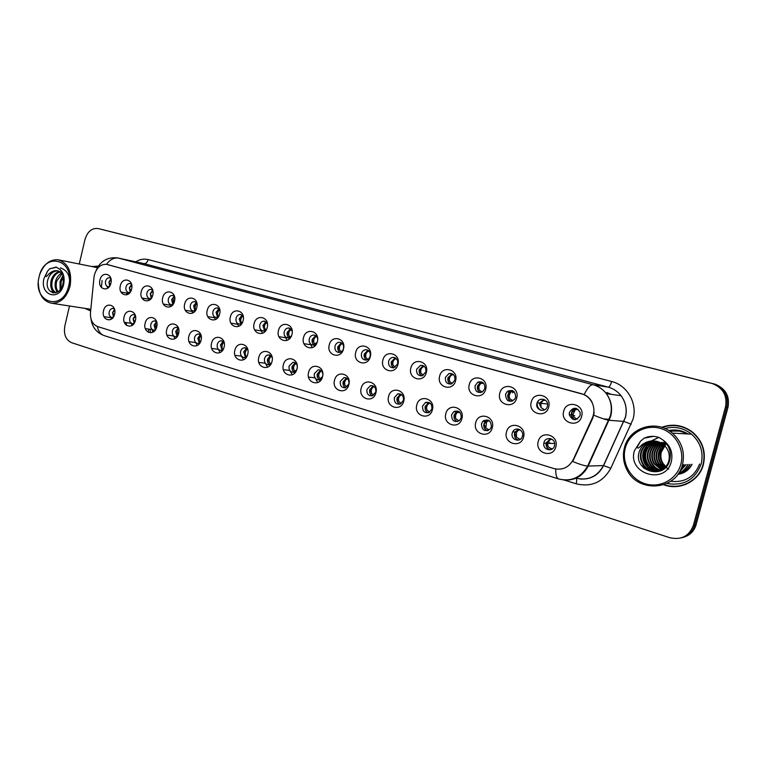 <?xml version="1.0" encoding="UTF-8"?>
<svg xmlns="http://www.w3.org/2000/svg" width="767" height="767" viewBox="0 0 767 767"><rect width="100%" height="100%" fill="white"/><g stroke="black" fill="none" stroke-linecap="round" stroke-linejoin="round"><path stroke-width="1.15" d="M135.404 320.376C133.381 330.078 121.522 326.426 124.072 316.972C126.028 307.337 137.935 310.827 135.404 320.376M135.27 315.342L133.535 314.604C131.675 314.681 130.4 315.86 129.719 318.161C129.297 321.373 130.304 323.233 132.749 323.751L134.052 323.482M156.746 326.8C154.685 336.617 142.537 332.868 145.126 323.3C147.12 313.55 159.325 317.126 156.746 326.8M156.631 321.804L154.656 320.903C152.767 320.999 151.473 322.188 150.792 324.489C150.37 327.777 151.425 329.666 153.946 330.165L155.471 329.791M178.634 333.377C176.535 343.319 164.071 339.474 166.717 329.791C168.74 319.916 181.261 323.588 178.634 333.377M178.548 328.458L176.295 327.365C174.377 327.471 173.083 328.679 172.393 330.98C171.971 334.345 173.074 336.262 175.701 336.742L177.436 336.224M201.079 340.126C198.941 350.193 186.16 346.253 188.855 336.454C190.906 326.454 203.754 330.222 201.079 340.126M201.031 335.313L198.48 333.981C196.544 334.115 195.23 335.332 194.55 337.633C194.118 341.085 195.278 343.031 198.011 343.491L199.995 342.791M224.108 347.048C221.931 357.24 208.816 353.203 211.558 343.28C213.648 333.156 226.831 337.02 224.108 347.048M224.108 342.398L221.232 340.769C219.276 340.941 217.953 342.168 217.272 344.46C216.84 348.007 218.058 349.982 220.915 350.404L223.159 349.474M247.741 354.162C245.536 364.478 232.065 360.337 234.865 350.289C236.993 340.03 250.521 344 247.741 354.162M247.808 349.742L244.548 347.748C242.583 347.95 241.26 349.186 240.589 351.468C240.157 355.111 241.442 357.125 244.424 357.499L246.964 356.262M272.007 361.458C269.763 371.918 255.929 367.652 258.786 357.48C260.953 347.096 274.845 351.171 272.007 361.458M272.141 357.384L268.479 354.9C266.504 355.15 265.19 356.406 264.519 358.659C264.097 362.427 265.459 364.469 268.594 364.776L271.432 363.127M296.934 368.956C294.643 379.55 280.444 375.168 283.349 364.871C285.554 354.344 299.82 358.534 296.934 368.956M297.222 368.486C297.644 364.641 296.235 362.57 293.013 362.254L289.092 366.041C288.68 369.953 290.127 372.024 293.425 372.244L296.618 369.991M322.543 376.655C320.203 387.393 305.611 382.896 308.583 372.455C310.827 361.794 325.496 366.089 322.543 376.655M322.83 374.123C322.303 371.199 320.759 369.771 318.19 369.819L314.336 373.625C313.933 377.7 315.486 379.799 318.986 379.914L322.562 376.559M348.86 384.564C346.483 395.456 331.478 390.834 334.517 380.259C336.799 369.445 351.871 373.865 348.86 384.564M340.27 381.42C339.896 385.696 341.574 387.814 345.294 387.766L348.851 383.989C349.244 379.818 347.633 377.68 344.009 377.604L340.27 381.42M375.926 392.704C373.5 403.739 358.074 398.984 361.171 388.275C363.5 377.316 379.003 381.861 375.926 392.704M366.933 389.425C366.597 393.96 368.428 396.088 372.417 395.81L375.753 392.071C376.118 387.661 374.354 385.513 370.48 385.638L366.933 389.425M403.758 401.074C401.285 412.262 385.427 407.373 388.591 396.52C390.959 385.408 406.903 390.087 403.758 401.074M394.353 397.661C394.085 402.531 396.108 404.65 400.422 404.017L403.423 400.384C403.73 395.676 401.793 393.519 397.613 393.941L394.353 397.661M432.406 409.693C429.884 421.035 413.557 416.011 416.788 404.995C419.204 393.73 435.618 398.543 432.406 409.693M422.55 406.136C422.416 411.438 424.678 413.509 429.367 412.339L431.898 408.936C432.099 403.825 429.923 401.697 425.378 402.579L422.55 406.136M461.897 418.561C459.328 430.066 442.511 424.889 445.819 413.729C448.283 402.301 465.176 407.258 461.897 418.561M451.581 414.851C451.658 420.757 454.246 422.703 459.328 420.69L461.197 417.747C461.207 412.071 458.733 410.038 453.776 411.658L451.581 414.851M492.27 427.698C489.643 439.376 472.328 434.036 475.713 422.713C478.225 411.122 495.626 416.232 492.27 427.698M481.465 423.835C481.964 430.527 484.917 432.214 490.343 428.897L491.369 426.807C491.024 420.383 488.176 418.561 482.817 421.351L481.465 423.835M523.564 437.104C520.879 448.954 503.037 443.46 506.498 431.974C509.058 420.211 526.996 425.474 523.564 437.104M512.251 433.077C510.276 439.529 519.997 443.211 522.231 436.816L522.452 436.145C524.331 429.99 515.357 426.097 512.711 431.869L512.251 433.077M555.826 446.806C553.084 458.829 534.685 453.163 538.233 441.514C540.85 429.578 559.335 435.004 555.826 446.806M543.966 442.607L543.851 443.163C542.451 449.98 552.969 452.597 554.483 445.771L554.666 444.592C555.318 437.976 545.347 436.164 543.966 442.607M114.59 314.115C112.596 323.703 101.023 320.136 103.526 310.788C105.453 301.268 117.073 304.681 114.59 314.115M114.427 309.053L112.931 308.468C111.09 308.516 109.834 309.695 109.154 311.987C108.732 315.132 109.71 316.963 112.059 317.49L113.18 317.308M131.598 289.006C129.585 298.67 117.802 295.257 120.333 285.823C122.279 276.216 134.11 279.476 131.598 289.006M131.521 284.221L129.997 283.512C128.041 283.474 126.699 284.662 125.97 287.079C125.539 290.118 126.459 291.949 128.731 292.572L130.054 292.39M152.786 295.007C150.744 304.787 138.674 301.278 141.243 291.738C143.228 282.016 155.356 285.362 152.786 295.007M146.9 293.004C146.468 296.1 147.427 297.951 149.766 298.574L151.31 298.296L150.227 293.608L152.738 290.271L150.994 289.389C149.009 289.36 147.638 290.568 146.9 293.004M174.521 301.153C172.441 311.057 160.063 307.462 162.69 297.807C164.694 287.961 177.129 291.393 174.521 301.153M174.502 296.493L172.517 295.42C170.485 295.4 169.095 296.618 168.347 299.063C167.915 302.227 168.913 304.106 171.338 304.72L173.121 304.326M196.803 307.462C194.684 317.49 181.99 313.799 184.665 304.02C186.717 294.058 199.468 297.577 196.803 307.462M196.822 302.917L194.578 301.604C192.507 301.604 191.098 302.831 190.35 305.285C189.909 308.516 190.945 310.424 193.466 311.028L195.508 310.482M219.669 313.924C217.512 324.086 204.492 320.299 207.215 310.405C209.295 300.309 222.382 303.924 219.669 313.924M219.726 309.542L217.195 307.941C215.096 307.96 213.667 309.197 212.91 311.67C212.469 314.969 213.552 316.905 216.169 317.5L218.49 316.752M243.129 320.568C240.934 330.855 227.569 326.972 230.349 316.953C232.468 306.733 245.9 310.434 243.129 320.568M243.244 316.407L240.397 314.451C238.269 314.489 236.821 315.736 236.054 318.209C235.613 321.594 236.744 323.569 239.467 324.134L242.113 323.128M267.223 327.384C264.979 337.796 251.26 333.818 254.098 323.664C256.245 313.32 270.042 317.116 267.223 327.384M267.395 323.54L264.193 321.124C262.036 321.191 260.579 322.456 259.812 324.93C259.361 328.401 260.559 330.404 263.397 330.951L266.389 329.589M291.949 334.383C289.677 344.939 275.583 340.845 278.479 330.567C280.664 320.079 294.825 323.981 291.949 334.383M292.198 331.018L288.613 327.979C286.436 328.084 284.969 329.359 284.202 331.823C283.752 335.4 285.017 337.442 287.989 337.95L291.374 336.071M317.365 341.564C315.045 352.264 300.568 348.065 303.521 337.653C305.745 327.03 320.299 331.037 317.365 341.564M317.653 338.995C317.154 336.55 315.831 335.227 313.674 335.026C311.479 335.169 310.012 336.464 309.254 338.909C308.804 342.6 310.146 344.671 313.272 345.131L317.107 342.427M343.482 348.956C341.114 359.8 326.234 355.476 329.244 344.929C331.517 334.163 346.473 338.285 343.482 348.956M334.987 346.185C334.546 350.02 335.975 352.13 339.282 352.504C341.382 352.235 342.791 350.931 343.501 348.592C343.952 344.853 342.581 342.744 339.388 342.264C337.202 342.456 335.735 343.769 334.987 346.185M370.327 356.55C367.92 367.546 352.619 363.107 355.696 352.417C358.007 341.497 373.385 345.735 370.327 356.55M361.439 353.664C361.008 357.671 362.551 359.809 366.07 360.068C368.131 359.723 369.512 358.41 370.193 356.137C370.634 352.245 369.167 350.097 365.782 349.704C363.606 349.982 362.158 351.296 361.439 353.664M397.939 364.363C395.484 375.514 379.742 370.94 382.886 360.107C385.245 349.043 401.055 353.405 397.939 364.363M388.639 361.353C388.236 365.591 389.914 367.757 393.692 367.834L397.642 363.894C398.063 359.809 396.462 357.633 392.838 357.374C390.729 357.738 389.329 359.061 388.639 361.353M426.347 372.407C423.844 383.711 407.651 379.003 410.863 368.026C413.26 356.799 429.539 361.286 426.347 372.407M416.606 369.263C416.251 373.807 418.13 375.983 422.233 375.772L425.867 371.88C426.26 367.518 424.496 365.322 420.575 365.293L416.606 369.263M455.588 380.681C453.029 392.138 436.365 387.306 439.644 376.166C442.089 364.785 458.848 369.406 455.588 380.681M445.397 377.402C445.138 382.397 447.276 384.535 451.811 383.826L454.927 380.096C455.243 375.341 453.239 373.155 448.916 373.529L445.397 377.402M485.693 389.195C483.085 400.825 465.924 395.849 469.279 384.555C471.782 373.011 489.03 377.767 485.693 389.195M475.022 385.782C475.003 391.467 477.515 393.481 482.587 391.822L484.84 388.553C484.993 383.193 482.635 381.074 477.783 382.215L475.022 385.782M516.718 397.977C514.053 409.779 496.374 404.64 499.806 393.193C502.347 381.477 520.122 386.376 516.718 397.977M505.539 394.411C506.086 401.189 509.125 402.828 514.657 399.329L515.654 397.268C515.357 390.902 512.5 389.061 507.064 391.745L505.539 394.411M548.693 407.018C545.97 419.003 527.744 413.71 531.253 402.09C533.851 390.202 552.173 395.245 548.693 407.018M536.977 403.298C534.887 410.249 545.788 413.384 547.398 406.242L547.485 405.887C549.047 399.339 539.191 396.376 537.159 402.742L536.977 403.298M581.654 416.347C578.874 428.513 560.073 423.048 563.678 411.265C566.324 399.195 585.221 404.401 581.654 416.347M569.392 412.464L569.229 414.65C572.412 420.978 576.046 421.256 580.13 415.503L580.13 412.454C576.535 406.932 572.959 406.932 569.392 412.464M110.918 283.157C108.933 292.706 97.438 289.37 99.921 280.041C101.838 270.559 113.391 273.733 110.918 283.157M110.822 278.344L109.508 277.769C107.591 277.721 106.268 278.9 105.539 281.307C105.117 284.289 106.009 286.091 108.205 286.714L109.336 286.599M314.259 376.108L317.73 382.58M289.236 369.358L292.342 374.775M264.883 362.475L267.635 367.163M241.145 355.629L243.57 359.752M218.001 348.87L220.148 352.532M195.441 342.226L197.32 345.486M173.428 335.706L175.068 338.611M151.962 329.321L153.381 331.9M131.004 323.06L132.221 325.352M110.544 316.934L111.589 318.957M309.197 341.507L312.265 347.672M284.346 335.121L287.098 340.366M260.157 328.679L262.602 333.252M236.581 322.284L238.748 326.311M213.6 315.975L215.508 319.551M191.194 309.782L192.872 312.955M169.334 303.694L170.801 306.522M148.012 297.73L149.277 300.242M127.197 291.882L128.281 294.106M106.872 286.158L107.792 288.114M134.148 323.348L133.084 318.669L135.318 315.505M155.356 329.848L154.119 324.978L156.535 321.709M177.024 336.454L175.681 331.449L178.203 328.123M199.247 343.223L197.781 338.084L200.427 334.7M222.046 350.164L220.455 344.891L223.216 341.449M245.45 357.278L243.724 351.871L246.6 348.371M268.594 364.776L270.272 364.977M269.466 364.584C267.769 363.309 267.146 361.458 267.597 359.042L270.588 355.485M294.135 372.091C292.323 370.806 291.642 368.908 292.112 366.396L295.228 362.791M320.798 380.231L319.935 380.01M319.484 379.79C317.538 378.505 316.809 376.559 317.289 373.951L320.529 370.288M345.524 387.709C343.453 386.415 342.667 384.42 343.156 381.717L346.521 377.997M372.302 395.839C370.097 394.554 369.234 392.503 369.742 389.694L373.241 385.926M399.856 404.199C397.488 402.924 396.558 400.815 397.076 397.9L400.7 394.085M428.197 412.799C425.675 411.534 424.669 409.377 425.186 406.337L428.945 402.474M457.381 421.649C454.678 420.402 453.594 418.188 454.122 415.024L456.307 411.841L458.004 411.112M487.448 430.757C484.552 429.53 483.373 427.267 483.91 423.959L485.262 421.495L487.908 420M518.425 440.143C515.319 438.945 514.043 436.624 514.58 433.163L515.041 431.965L518.703 429.165M550.37 449.807C547.264 448.791 545.836 446.595 546.066 443.201L550.409 438.609M113.42 316.944L112.557 312.505L114.551 309.485M130.227 292.15L129.335 287.702L131.598 284.499M172.824 304.47L171.635 299.657L174.272 296.254M194.885 310.808L193.591 305.86L196.342 302.399M217.512 317.298L216.102 312.227L218.978 308.698M240.723 323.952L239.199 318.746L242.209 315.17M264.548 330.788L262.899 325.448L266.044 321.804M289.984 338.266L287.989 337.95M289.015 337.796C287.366 336.512 286.772 334.69 287.222 332.322L290.511 328.631M314.154 344.997C312.39 343.702 311.747 341.833 312.207 339.378L315.64 335.63M339.973 352.398C338.094 351.094 337.403 349.177 337.873 346.636L341.449 342.83M366.521 360.001C364.517 358.688 363.759 356.722 364.258 354.086L367.978 350.231M393.816 367.815C391.688 366.501 390.873 364.478 391.371 361.746L395.245 357.834M421.898 375.849C419.626 374.536 418.744 372.465 419.261 369.627L423.288 365.667M450.804 384.114C448.379 382.8 447.429 380.681 447.947 377.738L452.147 373.721M480.564 392.618C477.975 391.323 476.949 389.137 477.486 386.079L480.228 382.532L481.839 382.014M511.225 401.381C508.463 400.096 507.351 397.862 507.888 394.669L509.403 392.023L512.404 390.556M575.432 419.712C573.112 418.945 571.751 417.315 571.348 414.822L571.511 412.646C572.278 410.211 573.879 408.811 576.333 408.437M109.652 286.149L108.943 281.949L110.966 278.881M93.996 277.318L94.379 274.998C96.613 267.635 100.65 264.088 106.517 264.347L581.396 393.682C586.026 395.034 589.535 397.891 591.903 402.244C594.444 407.43 594.578 412.684 592.306 418.005L573.285 459.577C568.893 467.534 562.393 470.516 553.793 468.532L97.572 326.541C92.529 324.412 90.161 319.801 90.477 312.696L93.996 277.318M539.278 403.547L541.128 407.689L540.821 403.327L542.959 400.662L539.201 403.519L543.889 399.358M84.773 308.344L90.659 310.951M663.743 484.773C679.725 490.985 699.274 481.264 703.387 464.562C706.196 451.734 702.601 440.929 692.591 432.147C682.946 425.004 672.63 423.384 661.643 427.296M670.55 486.077L678.181 486.393M107.179 264.481L584.138 394.574C587.57 396.175 590.226 398.744 592.124 402.272M687.405 433.93C681.642 430.661 675.564 429.606 669.179 430.786M682.697 537.494C689.533 535.749 694.001 531.502 696.1 524.753L728.017 407.2L726.78 407.009C728.669 395.877 724.297 388.16 713.665 383.864L100.956 229.228L713.665 383.864C724.297 388.16 728.669 395.877 726.78 407.009L694.739 525.069L726.78 407.009L725.544 406.817C727.432 395.638 723.041 387.881 712.37 383.567L98.099 228.528C91.81 227.885 87.428 231.576 84.955 239.592L79.269 264.011M681.278 537.868C688.143 536.114 692.63 531.847 694.739 525.069C692.63 531.847 688.143 536.114 681.278 537.868M594.185 412.598L592.805 418.044L572.719 461.533C579.651 464.332 584.627 465.857 587.647 466.087L588.164 466.087C582.757 476.297 574.473 480.909 563.333 479.941M98.071 266.111L92.002 266.571M69.5 305.985L64.831 326.033C63.517 334.364 65.761 339.906 71.561 342.676L669.754 537.696C681.297 540.275 689.169 536.171 693.368 525.385L725.544 406.817M675.89 425.321L668.316 425.829M676.571 430.728L670.051 431.361M728.017 407.2C729.896 396.117 725.534 388.428 714.949 384.152L100.976 229.228M678.977 431.064L669.61 431.064C675.622 429.999 681.364 430.949 686.848 433.901C681.374 430.949 675.622 429.999 669.61 431.064M152.71 332.284L152.422 330.472M149.968 329.273L150.524 332.801M111.138 279.974L108.981 281.959L110.304 284.95M114.762 310.52L112.605 312.524L114.091 315.649M131.799 285.631L129.374 287.721L130.917 290.933M152.978 291.431L150.265 293.627L152.048 297.059M174.684 297.395L171.674 299.676L173.515 303.176L173.447 299.571M195.47 309.427C194.751 307.097 195.221 305.132 196.889 303.511L193.629 305.88L195.47 309.427M135.558 316.579L133.132 318.679L134.858 322.035M156.871 322.792L154.157 324.997L155.998 328.458L155.874 325.055M178.721 329.168L175.72 331.459L177.56 334.968L177.493 331.334M98.214 266.379L92.471 266.667M38.35 283.454C38.925 295.122 43.527 301.747 52.156 303.32C60.814 303.051 66.796 297.289 70.113 286.024C72.165 271.729 68.158 262.976 58.1 259.764C49.989 259.256 43.94 264.011 39.961 274.04M68.714 285.698C75.473 259.265 44.208 250.809 39.079 277.05C32.243 302.754 63.105 312.418 68.714 285.698M58.139 270.914L57.525 270.799C54.102 270.559 51.341 272.41 49.232 276.35L47.909 279.418C43.489 293.598 59.826 298.373 62.913 283.972C64.15 277.99 63.134 273.09 59.845 269.275L55.991 267.089L49.548 268.872L47.516 271.24L45.675 275.554C45.934 278.402 48.168 274.241 49.462 273.474C52.319 270.952 55.329 270.128 58.474 271.019L62.741 274.442M60.085 289.782L60.056 281.585L63.162 276.13M60.823 288.766L61.149 281.777L63.354 277.376M57.515 292.045C55.099 289.293 54.486 285.545 55.675 280.799C56.806 277.232 58.819 274.682 61.724 273.148M58.11 291.652C56.106 288.852 55.655 285.295 56.777 281L62.194 273.685M55.655 292.841C51.312 290.99 49.845 286.714 51.255 280.013C52.923 275.2 55.742 272.39 59.73 271.585M55.972 292.745C52.204 290.511 50.996 286.331 52.367 280.214C53.901 275.698 56.528 272.927 60.248 271.892M49.232 276.35C51.638 272.477 54.63 270.674 58.206 270.943M90.132 309.168L90.813 309.312M85.242 308.42L90.679 310.712M60.315 267.923C67.573 270.205 70.583 276.187 69.346 285.851M52.76 292.889L50.689 285.545M60.497 280.31L63.028 275.497M49.548 268.872L56.595 267.194M53.326 292.994L51.782 289.485M56.959 292.342L56.164 290.137M683.531 427.056L675.832 425.637M664.212 484.61C679.974 490.487 699.025 480.851 703.071 464.476C705.851 451.811 702.304 441.13 692.438 432.444C683.023 425.417 672.918 423.748 662.122 427.449M666.935 483.469C683.733 486.249 695.142 479.739 701.182 463.93C703.77 452.223 700.549 442.3 691.527 434.151C683.435 427.871 674.567 425.992 664.912 428.513M682.486 464.687C685.219 452.281 681.853 441.754 672.371 433.125C656.284 418.83 628.978 427.564 624.424 447.746C622.526 455.262 623.341 462.559 626.869 469.605C637.655 493.449 676.619 490.688 682.486 464.687M680.828 464.313C685.008 449.289 675.123 432.348 660.157 428.341C645.239 424.103 629.074 433.451 625.297 448.11C621.299 462.702 630.493 479.356 645.296 483.785C660.032 488.445 676.877 479.394 680.828 464.313M657.137 441.399C650.406 440.133 645.076 442.243 641.154 447.727L639.208 451.868C632.9 471.149 664.212 480.41 669.524 460.967C671.652 452.875 669.553 445.963 663.215 440.21L659.208 437.526C654.011 435.742 648.968 435.972 644.079 438.216L640.474 441.226L637.176 447.257C638.115 450.056 641.087 444.745 643.551 443.719C648.661 440.536 654.078 440.076 659.783 442.329L664.606 445.627C668.613 449.903 670.042 454.812 668.901 460.353C666.446 472.664 648.556 474.831 642.65 464.121C640.368 460.19 639.812 456.106 640.982 451.868C643.398 445.186 648.163 441.571 655.277 441.035M665.43 466.777L662.535 463.441C660.339 459.711 659.802 455.847 660.905 451.849L664.644 445.656M665.67 466.509L663.052 463.421C660.866 459.701 660.32 455.847 661.432 451.849L664.903 445.924M664.452 467.717L660.425 463.508C658.23 459.769 657.683 455.876 658.795 451.849C659.908 448.149 662.247 445.282 665.814 443.259M664.701 467.496L660.953 463.489C658.757 459.749 658.211 455.866 659.332 451.849L664.97 444.093M663.465 468.512L658.297 463.584C656.092 459.817 655.545 455.905 656.667 451.849C657.942 447.698 660.646 444.649 664.768 442.703M663.714 468.33L658.834 463.565C656.629 459.797 656.082 455.895 657.204 451.849C658.268 448.264 660.512 445.445 663.934 443.393M662.448 469.193L656.149 463.661C653.925 459.864 653.379 455.934 654.51 451.859C655.785 447.688 658.489 444.63 662.611 442.664M662.698 469.03L656.686 463.642C654.472 459.855 653.925 455.924 655.047 451.849C656.466 447.353 659.438 444.189 663.982 442.338M661.413 469.749L653.963 463.738C651.739 459.922 651.183 455.962 652.324 451.859C653.599 447.688 656.303 444.611 660.425 442.636M661.672 469.625L654.51 463.719C652.286 459.903 651.739 455.953 652.87 451.859C654.289 447.343 657.271 444.16 661.816 442.3M660.358 470.219C656.61 469.107 653.743 466.969 651.758 463.814C649.515 459.97 648.968 455.991 650.109 451.859C651.576 447.219 654.663 443.978 659.361 442.147M660.627 470.113C657.012 468.963 654.241 466.854 652.314 463.795C650.071 459.96 649.524 455.982 650.665 451.859C652.084 447.334 655.076 444.141 659.63 442.262M659.294 470.593C655.018 469.653 651.758 467.419 649.524 463.891C647.271 460.027 646.725 456.02 647.875 451.859C649.553 446.739 653.024 443.364 658.287 441.744M659.562 470.507C655.411 469.519 652.257 467.304 650.08 463.872C647.837 460.008 647.29 456.01 648.431 451.859C650.061 446.854 653.436 443.518 658.556 441.83M660.349 470.928L659.61 470.948M659.332 470.948L658.489 470.9M658.201 470.871C653.407 470.19 649.764 467.889 647.262 463.968C644.999 460.075 644.443 456.049 645.603 451.868C647.521 446.241 651.384 442.76 657.214 441.418M658.479 470.813C653.81 470.056 650.263 467.765 647.827 463.949C645.574 460.066 645.018 456.039 646.169 451.868C648.029 446.365 651.797 442.914 657.482 441.495M661.135 470.583L657.377 471.072M657.098 471.072C651.797 470.698 647.76 468.359 644.97 464.045C642.698 460.133 642.142 456.077 643.312 451.868C645.459 445.742 649.745 442.175 656.178 441.178M657.377 471.024C652.199 470.574 648.259 468.244 645.546 464.025C643.273 460.123 642.727 456.068 643.887 451.868C645.977 445.867 650.157 442.329 656.427 441.236M669.447 460.344C666.993 472.625 649.131 474.802 643.235 464.102C640.953 460.171 640.397 456.097 641.567 451.868C643.916 445.339 648.546 441.734 655.469 441.063M664.682 445.627L665.746 444.697M641.154 447.727C644.74 442.866 649.496 440.642 655.411 441.054M668.642 469.193C661.816 465.013 659.054 459.011 660.377 451.188M646.917 465.732L647.511 467.122M678.105 486.077L685.717 484.437M643.465 467.765L642.238 465.914M646.802 465.742C643.455 459.414 643.273 453.211 646.255 447.123M647.406 445.196L649.63 442.492M650.1 442.041L650.982 441.255M651.365 440.948L658.719 437.353M683.876 464.629L680.943 469.049M685.899 464.543L679.447 471.945M687.894 464.466C685.861 468.599 682.755 471.561 678.574 473.335M689.869 464.39C687.299 469.423 683.378 472.635 678.114 474.016M691.815 464.303C688.747 470.113 684.116 473.431 677.923 474.274C684.222 473.517 688.939 470.19 692.055 464.294M644.079 438.216L653.369 436.356M644.443 468.618L642.525 465.905M647.089 465.732C643.532 458.954 643.551 452.405 647.137 446.068M648.153 444.534L650.148 442.262M650.569 441.869L651.346 441.188M651.682 440.92L658.853 437.401M684.135 464.62L680.703 469.557M686.149 464.534L679.313 472.175M688.143 464.457C686.043 468.714 682.831 471.715 678.498 473.45M690.108 464.38C687.472 469.519 683.464 472.75 678.076 474.064M217.991 315.822C217.234 313.473 217.723 311.479 219.429 309.839L216.141 312.246L217.991 315.822M241.087 322.389C240.311 320.002 240.8 317.979 242.554 316.34L239.237 318.765L242.065 323.166M264.318 331.104L264.989 331.555M264.788 329.129C263.982 326.704 264.481 324.662 266.293 322.993L262.937 325.467L265.938 330.021M199.669 341.641C198.941 339.282 199.42 337.307 201.098 335.716L197.828 338.103L199.669 341.641M222.353 348.477C221.596 346.09 222.075 344.086 223.801 342.485L220.503 344.901L222.353 348.477M245.622 355.505C244.836 353.079 245.325 351.046 247.099 349.436L243.772 351.89L245.622 355.505L246.821 356.406M288.632 338.046L289.6 338.678M289.13 336.051C288.287 333.578 288.795 331.507 290.655 329.839L287.27 332.341L289.13 336.051L290.444 337.049M291.508 329.618L290.655 329.839M313.598 345.179L314.892 345.984M314.115 343.146C313.243 340.644 313.761 338.544 315.668 336.857L312.255 339.397L314.115 343.146L315.62 344.268M316.685 336.608L315.668 336.857M339.781 350.452C338.88 347.902 339.407 345.773 341.373 344.076L337.921 346.655L339.781 350.452L341.488 351.679M342.542 343.789L341.373 344.076M366.166 357.949C365.226 355.361 365.763 353.203 367.776 351.487L364.306 354.105L366.166 357.949L368.083 359.301M369.119 351.171L367.776 351.487M393.279 365.658C392.311 363.031 392.857 360.845 394.928 359.109L391.419 361.765L393.279 365.658L395.388 367.105M396.443 358.764L394.928 359.109M269.495 362.714C268.68 360.241 269.188 358.199 271 356.559L267.645 359.052L269.495 362.714L270.885 363.721M270.051 365.313L269.313 364.862M294.01 370.106C293.167 367.604 293.684 365.533 295.544 363.884L292.16 366.405L294.01 370.106L295.602 371.238M294.883 372.906L293.809 372.292M319.197 377.709C318.315 375.168 318.842 373.059 320.759 371.401L317.337 373.96L319.197 377.709L320.99 378.956M320.405 380.7L318.957 379.914L320.894 380.106M345.064 385.513C344.153 382.934 344.68 380.796 346.655 379.119L343.204 381.726L345.064 385.513L347.087 386.875M347.643 378.86L346.655 379.119M371.65 393.538C370.701 390.911 371.247 388.754 373.28 387.067L369.79 389.703L371.65 393.538L373.817 394.967M374.411 386.769L373.28 387.067M421.169 373.587C420.153 370.912 420.719 368.697 422.857 366.942L419.309 369.646L421.169 373.587L423.403 375.101M424.544 366.568L422.857 366.942M449.865 381.736C448.81 379.023 449.385 376.779 451.581 375.005L448.005 377.757L449.865 381.736L452.242 383.327M453.585 374.737L451.581 375.005M479.394 390.135C478.301 387.373 478.886 385.092 481.149 383.308L477.534 386.098L479.394 390.135L481.944 391.803M483.21 382.877L481.149 383.308M478.867 381.793L478.1 382.254M509.806 398.782C508.799 396.539 509.087 394.478 510.669 392.608L507.946 394.698L509.806 398.782L512.787 400.604L512.481 401.036M513.842 391.4L511.599 391.86M508.636 390.671L507.294 391.774M537.159 403.317C537.082 406.424 538.3 408.744 540.812 410.278M544.838 409.712L543.554 410.259M541.128 407.689L544.1 409.52M545.404 400.173L542.959 400.662M538.52 400.614L537.293 402.752M577.522 418.993L576.362 418.705L575.634 419.683M573.409 416.865L572.786 414.861L575.288 409.731L571.559 412.675L573.409 416.865L576.362 418.705M577.934 409.223L575.288 409.731M398.984 401.793C398.006 399.118 398.552 396.932 400.652 395.226L397.124 397.91L398.984 401.793L401.294 403.289M401.927 394.9L400.652 395.226M425.79 402.617L426.404 402.234M427.104 410.278C426.078 407.555 426.644 405.34 428.801 403.624L425.244 406.347L427.104 410.278L429.568 411.85M430.229 403.26L428.801 403.624M454.112 411.678L454.936 411.074M456.039 419.012C455.004 416.404 455.502 414.209 457.515 412.425L454.179 415.033L456.039 419.012L459.059 420.757M459.347 411.869L457.765 412.262M483.066 421.371L484.082 420.374M485.827 428.005L486.575 422.003L487.591 421.15L483.958 423.969L485.827 428.005L488.828 429.75L488.301 430.488M489.317 420.728L487.591 421.15M512.874 431.879L513.717 430.488M520.429 439.213L519.489 439.021L518.713 440.066M516.498 437.257L516.459 432.329L518.3 430.316L514.638 433.182L516.498 437.257L519.489 439.021M520.179 429.856L518.3 430.316M552.461 448.839L551.07 448.561L550.179 449.759M548.098 446.797L547.533 443.364L549.949 439.75L546.238 442.664L548.098 446.797L551.07 448.561M551.962 439.261L549.949 439.75M603.619 418.907L609.631 419.386M107.294 264.519L107.974 264.663M135.749 261.825C139.815 259.294 143.966 258.546 148.194 259.591L611.663 381.525C610.599 385.092 609.458 386.961 608.241 387.143L143.937 263.599L118.434 258.076M611.663 381.525C627.233 385.216 637.645 403.25 633.043 419.175L610.81 468.244C602.958 482.222 591.405 487.4 576.17 483.795L564.138 480.008M625.345 417.373C627.233 409.453 625.805 402.244 621.049 395.724C617.675 391.429 613.408 388.572 608.241 387.143L593.14 384.737C598.461 386.213 602.862 389.176 606.342 393.634C611.232 400.384 612.699 407.871 610.743 416.088L588.164 466.087L603.485 465.559L625.345 417.373M584.138 394.574C587.426 387.862 590.427 384.583 593.14 384.737L118.607 258.124C114.187 257.386 110.132 259.457 106.46 264.337M555.768 469.011C555.557 474.821 556.535 478.148 558.683 478.972L104.245 335.63C100.669 334.383 98.358 331.325 97.342 326.464M593.773 415.206C600.791 418.082 605.786 419.76 608.73 420.249L624.012 421.447L631.212 424.228M96.163 270.396C100.372 261.01 107.553 256.849 117.725 257.923L143.937 263.599C145.922 263.733 147.331 262.391 148.194 259.591M101.407 287.462L102.088 280.53M711.469 383.318L714.048 383.903M693.368 525.385L696.1 524.753M576.027 478.186C588.155 480.861 597.301 476.652 603.485 465.559L610.81 468.244M576.132 478.215C576.861 479.011 576.87 480.871 576.17 483.795M611.251 394.334L606.822 392.493M104.005 316.694L110.851 317.711M126.929 293.119L126.766 294.825M103.938 229.956L101.071 229.256M143.697 298.296L143.525 300.012M148.357 332.284L148.673 329.091M47.516 271.24L43.968 278.479C39.424 295.659 59.999 301.949 63.68 284.231C64.888 277.798 63.613 272.812 59.845 269.275M676.494 430.728L670.003 431.332M670.674 481.321C684.73 482.798 694.384 477.026 699.619 463.997M640.474 441.226L634.395 450.766C627.099 473.881 665.622 485.674 671.336 461.542C673.158 452.76 670.454 445.646 663.215 440.21M688.076 433.969C682.007 430.354 675.574 429.213 668.795 430.546M513.89 391.438L512.701 392.848M574.742 415.887L573.572 415.283M549.786 442.684L549.632 443.393M549.412 443.393L549.565 442.674M314.499 377.757L308.564 377.134M289.447 370.384L283.378 369.704M265.046 363.175L258.853 362.446M241.279 356.137L234.97 355.351M218.116 349.253L211.702 348.429M195.537 342.533L189.027 341.67M173.515 335.975L166.909 335.064M152.039 329.57L145.356 328.621M131.09 323.3L124.321 322.322M309.916 344.613L303.962 343.712M285.046 337.643L278.967 336.694M260.818 330.836L254.615 329.839M237.224 324.192L230.905 323.156M214.214 317.701L207.799 316.627M191.788 311.373L185.269 310.261M169.91 305.189L163.304 304.048M148.577 299.159L141.885 297.98M127.753 293.262L120.985 292.054M133.755 323.895L132.749 323.751M155.078 330.328L153.946 330.165M176.956 336.914L175.701 336.742M199.391 343.674L198.011 343.491M222.411 350.596L220.915 350.404M246.044 357.7L244.424 357.499M295.266 372.446L293.425 372.244M546.066 443.201L543.851 443.163M112.941 317.624L112.059 317.49M129.767 292.754L128.731 292.572M150.936 298.775L149.766 298.574M172.652 304.95L171.338 304.72M194.914 311.277L193.466 311.028M217.751 317.768L216.169 317.5M241.193 324.422L239.467 324.134M265.267 331.248L263.397 330.951M315.39 345.447L313.272 345.131M571.348 414.822L569.229 414.65M109.115 286.877L108.205 286.714M107.14 264.481L107.821 264.615M539.393 402.972L537.159 402.742M509.403 392.023L507.064 391.745M480.228 382.532L477.783 382.215M451.466 373.874L448.916 373.529M423.202 365.677L420.575 365.293M394.957 357.7L392.838 357.374M367.431 349.973L365.782 349.704M340.711 342.475L339.388 342.264M314.748 335.208L313.674 335.026M289.504 328.132L288.613 327.979M264.941 321.258L264.193 321.124M241.03 314.566L240.397 314.451M217.742 308.046L217.195 307.941M515.041 431.965L512.711 431.869M485.262 421.495L482.817 421.351M456.307 411.841L453.776 411.658M428.005 402.8L425.378 402.579M400.316 394.19L397.613 393.941M373.203 385.916L370.48 385.638M346.195 377.843L344.009 377.604M319.973 370.03L318.19 369.819M294.499 362.436L293.013 362.254M269.716 355.063L268.479 354.9M245.613 347.882L244.548 347.748M222.133 340.903L221.232 340.769M199.267 334.096L198.48 333.981M176.976 327.461L176.295 327.365M155.25 320.999L154.656 320.903M134.062 314.691L133.535 314.604M579.957 478.992C590.657 479.758 598.548 475.281 603.619 465.559L625.45 417.382C627.301 409.463 625.834 402.244 621.049 395.724L606.342 393.634C611.088 400.364 612.421 407.843 610.321 416.05L587.647 466.087C580.82 477.62 571.166 481.916 558.683 478.972M104.245 335.63C96.584 332.753 92.184 327.25 91.052 319.12M712.37 383.567L714.949 384.152M575.442 477.956L575.94 478.109M126.239 322.6L126.478 325.371M97.438 267.664L59.078 259.955M90.822 309.274L52.156 303.32M692.984 432.473L692.438 432.444M691.527 434.151L672.371 433.125M639.227 451.782C642.535 443.096 648.834 439.731 658.124 441.687M663.052 463.421L662.535 463.441M660.953 463.489L660.425 463.508M658.834 463.565L658.297 463.584M656.686 463.642L656.149 463.661M654.51 463.719L653.963 463.738M652.314 463.795L651.758 463.814M650.08 463.872L649.524 463.891M647.827 463.949L647.262 463.968M645.546 464.025L644.97 464.045M643.235 464.102L642.65 464.121M483.814 383.519L481.427 383.212M547.552 404.017L540.812 403.327M430.536 403.547L429.347 403.442M460.095 412.608L457.515 412.425M554.627 443.479L547.533 443.364"/></g></svg>
